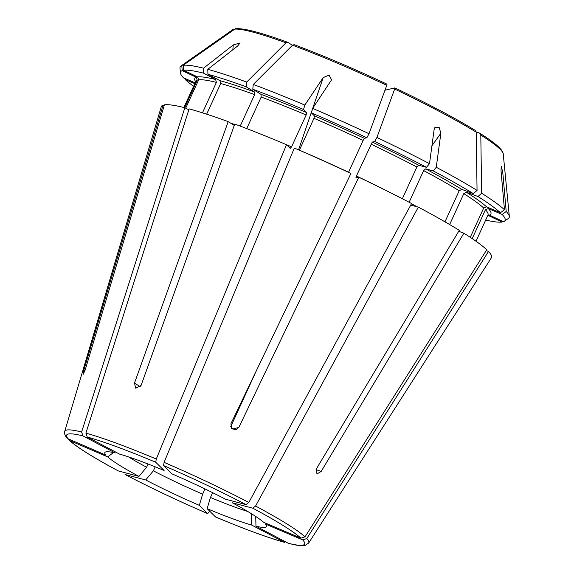 <?xml version="1.0" encoding="UTF-8"?>
<svg xmlns="http://www.w3.org/2000/svg" width="574" height="574" viewBox="0 0 574 574"><rect width="100%" height="100%" fill="white"/><g stroke="black" fill="none" stroke-linecap="round" stroke-linejoin="round"><path stroke-width="0.86" d="M215.623 79.506A162.829 16.172 -155.4 0 0 197.592 76.938L183.601 70.315A178.428 17.722 -155.4 0 1 203.627 73.171L215.623 79.506L216.398 82.391L202.464 112.827M197.592 76.938L198.654 79.858L185.689 108.192M188.817 109.849L184.835 107.74A181.535 18.031 -155.4 0 0 164.415 104.834L85.153 370.094L83.072 374.456L83.775 370.417L84.88 370.94M203.627 73.171L203.497 68.206A180.946 17.973 -155.4 0 0 183.156 65.307L235.412 28.707C243.469 27.997 260.861 32.51 287.581 42.246L292.475 45.26M183.601 70.315L183.156 65.307M184.835 107.74L81.616 432L82.95 435.896L115.266 452.979A88.87 8.825 24.6 0 0 105.164 452.19A88.87 8.825 24.6 0 0 105.91 455.168L67.517 438.522M164.157 105.688L163.038 105.157L83.775 370.417M163.038 105.157A181.535 18.031 -155.4 0 0 161.294 106.678L64.754 431.347C64.152 433.657 65.063 436.053 67.495 438.522M195.182 82.835L183.529 77.877A178.428 17.722 -155.4 0 1 180.458 72.948A178.428 17.722 -155.4 0 1 182.223 70.638L196.215 77.26L197.277 80.181L184.677 107.704M182.223 70.638L181.779 65.63A180.946 17.973 -155.4 0 0 180.839 66.096A180.946 17.973 -155.4 0 0 179.978 67.976L180.458 72.948M181.779 65.63L233.439 29.174L180.839 66.096M193.589 86.322A178.428 17.722 -155.4 0 1 185.28 79.607L194.808 83.66M185.28 79.607L185.187 78.581M69.447 440.43L107.654 456.897A88.87 8.825 24.6 0 0 138.951 476.391L118.258 470.917C93.849 457.858 77.576 447.698 69.432 440.445M148.092 464.022L146.607 467.258A82.513 8.194 24.6 0 1 128.54 456.897M146.607 467.258L138.951 476.391M113.501 452.57L107.654 456.897M209.732 511.226L207.68 513.601L199.329 505.35A88.87 8.825 24.6 0 1 145.71 479.964L125.204 474.562A130.886 13.001 -155.4 0 0 207.68 513.601L207.752 513.651C178.442 501.009 150.869 487.965 125.032 474.497L125.204 474.562M205.004 488.94L202.622 494.142A82.513 8.194 24.6 0 1 153.373 470.831L145.71 479.964M155.202 466.841L153.373 470.831M202.622 494.142L199.329 505.35M284.496 542.344C267.283 537.501 244.309 529.049 215.573 516.98L207.149 508.672A88.87 8.825 24.6 0 0 251.685 525.067L284.496 542.337M247.667 511.434A82.513 8.194 24.6 0 1 210.443 497.471L207.149 508.672M212.638 492.671L210.443 497.471M251.383 513.687L251.685 525.067M485.69 220.057A178.428 17.722 -155.4 0 0 502.092 222.038L488.101 215.415A162.829 16.172 -155.4 0 1 487.8 215.451M502.092 222.038L502.917 221.449M288.858 543.492L294.95 544.841C299.348 545.731 302.807 545.881 305.339 545.3L308.69 543.026L491.38 257.798A181.535 18.031 -155.4 0 0 488.517 251.477L306.774 538.57L302.692 539.904L265.339 524.005A88.87 8.825 24.6 0 1 266.501 526.057A88.87 8.825 24.6 0 1 255.975 526.2L288.292 543.277A130.886 13.001 -155.4 0 0 302.692 539.904M288.851 543.485L288.292 543.277M255.717 516.457L255.975 526.2M488.309 208.57L502.164 214.468A178.428 17.722 -155.4 0 1 504.388 221.255A178.428 17.722 -155.4 0 1 503.47 221.715L489.479 215.092A162.829 16.172 -155.4 0 0 488.309 208.57L485.439 209.732L472.208 238.626M486.278 250.529L488.517 251.477M504.388 221.255L508.471 218.371A180.946 17.973 -155.4 0 0 509.332 216.491A180.946 17.973 -155.4 0 0 506.203 211.483L502.774 172.473L501.246 166.116L501.03 170.743L504.46 209.754A180.946 17.973 -155.4 0 0 481.665 193.259L480.797 135.026L479.591 133.125L476.169 131.869M502.164 214.468L506.203 211.483M480.797 135.026A149.319 14.831 -155.4 0 1 503.24 153.947C503.24 154.514 503.75 152.605 500.205 148.515C496.553 144.612 489.794 139.539 479.914 133.29L479.591 133.125M486.558 206.848A162.829 16.172 -155.4 0 0 466.368 192.233L477.984 196.509A178.428 17.722 -155.4 0 1 500.42 212.746L486.558 206.848L483.695 208.003L470.271 237.32M466.368 192.233L463.814 193.617L449.657 224.549M458.712 231.286L463.892 233.195A181.535 18.031 -155.4 0 1 486.774 249.755L305.024 536.841L300.941 538.175L263.588 522.275A88.87 8.825 24.6 0 0 232.298 502.781L252.804 508.184L255.581 506.038L418.338 207.121A181.535 18.031 -155.4 0 1 459.286 230.325L316.554 468.578L316.934 473.981L321.16 471.448L463.892 233.195M500.42 212.746L504.46 209.754M477.984 196.509L481.665 193.259M461.761 189.363A162.829 16.172 -155.4 0 0 425.621 168.878L433.234 170.887A178.428 17.722 -155.4 0 1 473.378 193.639L461.761 189.363L459.207 190.747L444.979 221.829M425.621 168.878L423.634 170.586L409.133 202.263M410.726 205.112L418.338 207.121M473.378 193.639L477.059 190.389A180.946 17.973 -155.4 0 0 436.262 167.271L440.868 133.261L439.189 127.5L434.898 127.493L434.102 129.688L429.503 163.69A180.946 17.973 -155.4 0 0 376.917 137.466L394.654 89.063L394.847 87.908L384.967 90.226M433.234 170.887L436.262 167.271M477.059 190.389L476.19 132.156L474.985 130.255M475.286 130.406C454.68 117.857 427.881 103.693 394.89 87.908L394.847 87.908M418.855 165.305A162.829 16.172 -155.4 0 0 372.275 142.072L374.714 141.498A178.428 17.722 -155.4 0 1 426.468 167.314L418.855 165.305L416.875 167.012L402.345 198.748M372.275 142.072L356.432 175.996L355.866 177.904L358.8 177.222L238.813 427.486L235.778 429.833L231.516 428.419L230.92 423.756L350.908 173.484A181.535 18.031 -155.4 0 0 294.326 148.049L164.092 462.364L163.568 465.571L171.913 473.83A88.87 8.825 24.6 0 1 225.532 499.208L246.045 504.611A130.886 13.001 -155.4 0 0 163.568 465.571M246.045 504.611L248.815 502.458L411.58 203.548A181.535 18.031 -155.4 0 0 358.8 177.222M426.468 167.314L429.503 163.69M374.714 141.498L376.917 137.466M256.657 370.072L230.705 426.755M311.352 112.827A178.428 17.722 -155.4 0 1 366.829 137.767L364.382 138.334L363.127 140.408L348.547 172.265A160.627 15.957 -155.4 0 0 299.391 150.166L313.971 118.309L314.452 115.891L311.352 112.827L312.658 108.393L331.593 79.8L329.024 75.122L323.212 77.576L304.837 105.064A180.946 17.973 -155.4 0 0 253.27 84.464L292.518 45.217L294.146 44.664C322.581 55.334 353.527 68.507 386.998 84.177L386.761 85.332A149.319 14.831 -155.4 0 0 292.518 45.217M366.829 137.767L369.025 133.728A180.946 17.973 -155.4 0 0 312.658 108.393M369.025 133.728L386.761 85.332M306.631 112.561A162.829 16.172 -155.4 0 0 260.948 94.315L252.782 89.228A178.428 17.722 -155.4 0 1 303.531 109.498L306.631 112.561L306.157 114.987L291.57 146.836L290.222 148.393L286.512 144.72A181.535 18.031 -155.4 0 0 234.752 124.049L141.053 385.506L135.737 388.203L134.495 383.095L228.194 121.638A181.535 18.031 -155.4 0 0 189.126 108.873L85.906 433.133L87.248 437.029L119.564 454.106A88.87 8.825 24.6 0 1 164.092 470.501L155.748 462.249A130.886 13.001 -155.4 0 0 87.248 437.029M260.948 94.315L261.184 97.02L246.734 128.598M303.531 109.498L304.837 105.064M252.782 89.228L253.27 84.464M240.212 126.101L254.634 94.61L254.39 91.905L246.224 86.818A178.428 17.722 -155.4 0 0 207.924 74.297L219.914 80.64L220.696 83.524L206.662 114.176M234.257 125.412L228.194 121.638M207.924 74.297L207.795 69.339L237.6 46.056L240.104 42.921L233.302 44.923L203.497 68.206M246.224 86.818L246.712 82.053A180.946 17.973 -155.4 0 0 207.795 69.339M246.712 82.053L285.96 42.806L287.782 42.34M286.512 144.72L156.279 459.035L155.748 462.249M216.398 82.391A160.627 15.957 -155.4 0 0 198.654 79.858M81.616 432A134.151 13.324 -155.4 0 0 64.754 431.347M82.95 435.896A130.886 13.001 -155.4 0 0 68.55 439.268M196.215 77.26A162.829 16.172 -155.4 0 0 195.698 81.716M197.277 80.181A160.627 15.957 -155.4 0 0 195.885 81.3L195.935 81.121M232.836 29.496A149.319 14.831 -155.4 0 0 232.161 29.841M70.301 440.997A130.886 13.001 -155.4 0 0 118.438 470.989M215.494 516.93A130.886 13.001 -155.4 0 0 284.001 542.143M308.69 543.026A134.151 13.324 -155.4 0 0 306.774 538.57M488.094 214.877L487.986 215.035A160.627 15.957 -155.4 0 0 485.439 209.732M483.695 208.003A160.627 15.957 -155.4 0 0 463.814 193.617M305.024 536.841A134.151 13.324 -155.4 0 0 255.581 506.038M300.941 538.175A130.886 13.001 -155.4 0 0 252.804 508.184M459.207 190.747A160.627 15.957 -155.4 0 0 423.634 170.586M417.14 206.805A160.627 15.957 -155.4 0 0 411.472 203.734M476.19 132.156A149.319 14.831 -155.4 0 0 394.654 89.063M416.875 167.012A160.627 15.957 -155.4 0 0 371.019 144.146M382.908 188.932A160.627 15.957 -155.4 0 0 356.432 175.996M248.815 502.458A134.151 13.324 -155.4 0 0 164.092 462.364M364.382 138.334A162.829 16.172 -155.4 0 0 314.452 115.891M363.127 140.408A160.627 15.957 -155.4 0 0 313.971 118.309M306.157 114.987A160.627 15.957 -155.4 0 0 261.184 97.02M291.57 146.836A160.627 15.957 -155.4 0 0 284.302 143.794M254.39 91.905A162.829 16.172 -155.4 0 0 219.914 80.64M254.634 94.61A160.627 15.957 -155.4 0 0 220.696 83.524M234.587 124.501A160.627 15.957 -155.4 0 0 230.504 123.073M285.96 42.806A149.319 14.831 -155.4 0 0 234.214 29.174M156.279 459.035A134.151 13.324 -155.4 0 0 85.906 433.133M134.495 383.095L140.379 386.754M298.559 149.871L312.364 109.383M312.751 108.249L323.212 77.576M238.813 427.486L232.104 429.058M417.076 166.632L417.456 166.094M431.921 145.81L440.868 133.261M321.16 471.448L316.08 469.575M501.303 173.915L502.774 172.473M232.814 49.795L233.302 44.923M195.885 81.3L183.888 107.503M487.986 215.035L475.99 241.238M503.24 153.947L509.332 216.491"/></g></svg>
